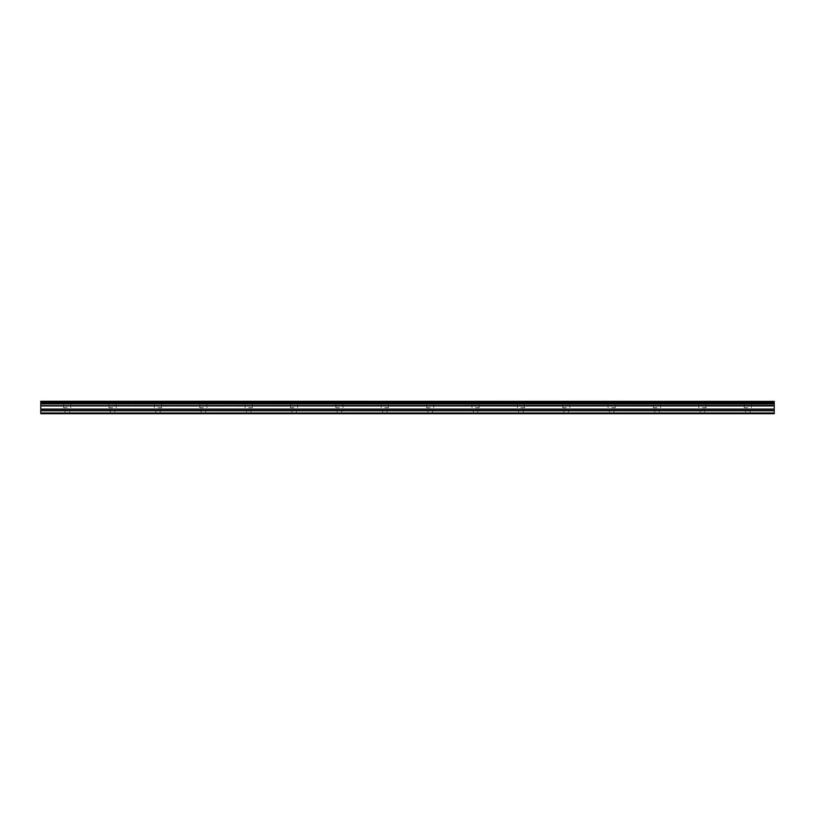 <?xml version="1.0" encoding="UTF-8"?>
<svg xmlns="http://www.w3.org/2000/svg" width="815" height="815" viewBox="0 0 815 815"><rect width="100%" height="100%" fill="white"/><g stroke="black" fill="none" stroke-linecap="round" stroke-linejoin="round"><path stroke-width="0.61" stroke-dasharray="4.08 3.06" d="M67.217 407.694L63.621 407.694L67.217 407.694M67.217 413.735L64.945 413.735L67.217 413.735M747.783 407.694L744.187 407.694L747.783 407.694M747.783 413.735L745.511 413.735L747.783 413.735M702.408 407.694L706.004 407.694L702.408 407.694M702.408 413.735L704.68 413.735L702.408 413.735M657.043 407.694L653.447 407.694L657.043 407.694M657.043 413.735L654.771 413.735L657.043 413.735M611.668 407.694L615.264 407.694L611.668 407.694M611.668 413.735L613.94 413.735L611.668 413.735M566.303 407.694L562.707 407.694L566.303 407.694M566.303 413.735L564.031 413.735L566.303 413.735M520.928 407.694L524.524 407.694L520.928 407.694M520.928 413.735L523.199 413.735L520.928 413.735M475.553 407.694L479.149 407.694L475.553 407.694M475.553 413.735L477.824 413.735L475.553 413.735M430.188 407.694L426.591 407.694L430.188 407.694M430.188 413.735L427.916 413.735L430.188 413.735M384.812 407.694L388.409 407.694L384.812 407.694M384.812 413.735L387.084 413.735L384.812 413.735M339.447 407.694L335.851 407.694L339.447 407.694M339.447 413.735L337.176 413.735L339.447 413.735M294.072 407.694L290.476 407.694L294.072 407.694M294.072 413.735L291.801 413.735L294.072 413.735M248.697 407.694L252.293 407.694L248.697 407.694M248.697 413.735L250.969 413.735L248.697 413.735M203.332 407.694L199.736 407.694L203.332 407.694M203.332 413.735L201.061 413.735L203.332 413.735M157.957 407.694L161.553 407.694L157.957 407.694M157.957 413.735L155.685 413.735L157.957 413.735M112.592 407.694L108.996 407.694L112.592 407.694M112.592 413.735L110.32 413.735L112.592 413.735M67.217 401.265L63.621 401.265L67.217 401.265M747.783 401.265L744.187 401.265L747.783 401.265M702.408 401.265L706.004 401.265L702.408 401.265M657.043 401.265L653.447 401.265L657.043 401.265M611.668 401.265L615.264 401.265L611.668 401.265M566.303 401.265L562.707 401.265L566.303 401.265M520.928 401.265L524.524 401.265L520.928 401.265M475.553 401.265L479.149 401.265L475.553 401.265M430.188 401.265L426.591 401.265L430.188 401.265M384.812 401.265L388.409 401.265L384.812 401.265M339.447 401.265L335.851 401.265L339.447 401.265M294.072 401.265L290.476 401.265L294.072 401.265M248.697 401.265L252.293 401.265L248.697 401.265M203.332 401.265L199.736 401.265L203.332 401.265M157.957 401.265L161.553 401.265L157.957 401.265M112.592 401.265L108.996 401.265L112.592 401.265M40.75 405.473L774.25 405.463L40.75 405.585L40.75 403.843L774.25 403.843L40.75 403.985M40.75 412.981L774.25 412.981L774.25 413.735L40.75 413.735L40.75 405.585M40.75 401.388L774.25 401.265L40.75 401.388L40.75 402.539L774.25 402.681L40.75 402.539M40.75 402.681L40.75 403.843M774.25 412.981L774.25 410.791L40.75 410.791M40.75 410.658L774.25 410.791M774.25 410.658L774.25 405.585M774.25 405.463L774.25 403.985M774.25 403.843L774.25 402.681M774.25 402.539L774.25 401.388M774.25 405.952L40.75 405.952M40.75 409.048L774.25 409.048M774.25 409.313L40.75 409.313M774.25 405.687L40.75 405.687M64.945 413.735L64.945 407.694M745.511 413.735L745.511 407.694M700.146 413.735L700.146 407.694M654.771 413.735L654.771 407.694M609.406 413.735L609.406 407.694M564.031 413.735L564.031 407.694M518.656 413.735L518.656 407.694M473.291 413.735L473.291 407.694M427.916 413.735L427.916 407.694M382.551 413.735L382.551 407.694M337.176 413.735L337.176 407.694M291.801 413.735L291.801 407.694M246.436 413.735L246.436 407.694M201.061 413.735L201.061 407.694M155.685 413.735L155.685 407.694M110.32 413.735L110.32 407.694M63.621 407.694L63.621 401.265M744.187 407.694L744.187 401.265M698.822 407.694L698.822 401.265M653.447 407.694L653.447 401.265M608.082 407.694L608.082 401.265M562.707 407.694L562.707 401.265M517.331 407.694L517.331 401.265M471.966 407.694L471.966 401.265M426.591 407.694L426.591 401.265M381.226 407.694L381.226 401.265M335.851 407.694L335.851 401.265M290.476 407.694L290.476 401.265M245.111 407.694L245.111 401.265M199.736 407.694L199.736 401.265M154.371 407.694L154.371 401.265M108.996 407.694L108.996 401.265M69.489 413.735L69.489 407.694M750.055 413.735L750.055 407.694M704.68 413.735L704.68 407.694M659.315 413.735L659.315 407.694M613.94 413.735L613.94 407.694M568.564 413.735L568.564 407.694M523.199 413.735L523.199 407.694M477.824 413.735L477.824 407.694M432.449 413.735L432.449 407.694M387.084 413.735L387.084 407.694M341.709 413.735L341.709 407.694M296.344 413.735L296.344 407.694M250.969 413.735L250.969 407.694M205.594 413.735L205.594 407.694M160.229 413.735L160.229 407.694M114.854 413.735L114.854 407.694M70.813 407.694L70.813 401.265M751.379 407.694L751.379 401.265M706.004 407.694L706.004 401.265M660.629 407.694L660.629 401.265M615.264 407.694L615.264 401.265M569.889 407.694L569.889 401.265M524.524 407.694L524.524 401.265M479.149 407.694L479.149 401.265M433.774 407.694L433.774 401.265M388.409 407.694L388.409 401.265M343.034 407.694L343.034 401.265M297.669 407.694L297.669 401.265M252.293 407.694L252.293 401.265M206.918 407.694L206.918 401.265M161.553 407.694L161.553 401.265M116.178 407.694L116.178 401.265"/><path stroke-width="1.22" d="M40.75 403.843L40.75 402.681L774.25 402.681L774.25 403.843L40.75 403.843L774.25 403.985L774.25 405.463L40.75 405.585L774.25 405.463M40.75 403.985L40.75 405.463M40.75 413.735L774.25 413.735L774.25 410.658L40.75 410.658L40.75 413.735M40.75 405.585L40.75 410.658M40.75 401.388L774.25 401.388L40.75 401.265L40.75 402.681M774.25 405.585L774.25 410.658M774.25 401.388L774.25 402.539L40.75 402.539M40.75 412.981L774.25 412.981M40.75 410.791L774.25 410.791M40.75 409.313L774.25 409.313M774.25 409.048L40.75 409.048M40.75 405.952L774.25 405.952M40.75 405.687L774.25 405.687"/></g></svg>
